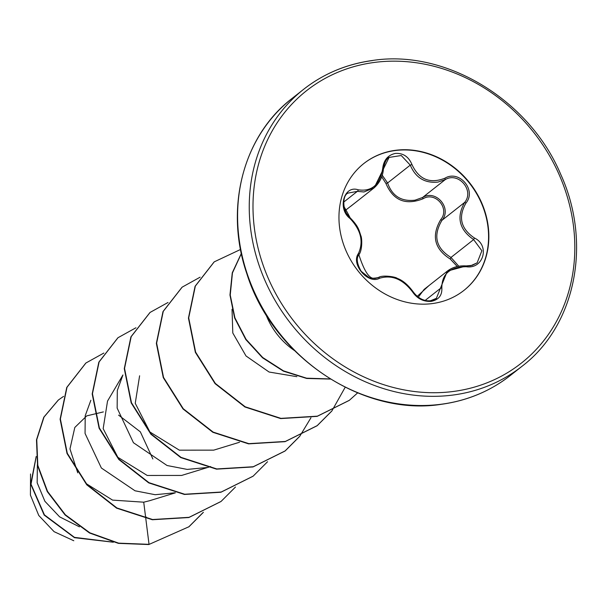 <?xml version="1.0" encoding="UTF-8"?>
<svg xmlns="http://www.w3.org/2000/svg" width="605" height="605" viewBox="0 0 605 605"><rect width="100%" height="100%" fill="white"/><g stroke="black" fill="none" stroke-linecap="round" stroke-linejoin="round"><path stroke-width="0.91" d="M374.782 278.497L378.208 277.665A1.444 0.953 -114.2 0 1 378.306 277.612C375.259 277.287 368.853 285.53 358.886 254.75A1.444 0.938 31.4 0 1 358.788 254.871M430.488 300.761L436.379 298.333L447.36 271.085L466.13 265.988L470.637 265.754L477.133 262.857L481.867 250.765L473.632 239.595C459.233 229.635 456.238 217.248 464.64 202.433C474.66 190.545 458.507 171.518 445.242 179.617L437.982 182.075C424.839 183.413 415.597 177.764 410.266 165.12L401.251 155.523L389.075 157.421L374.17 187.8L363.953 191.974L357.328 191.361L348.094 193.086M382.239 175.208L387.608 182.975C392.184 196.028 401.312 201.76 415.007 200.179L422.585 197.48C435.986 189.146 452.268 208.264 441.983 220.288C432.832 235.678 435.827 248.065 450.975 257.45L458.794 266.223M355.4 202.607L345.054 210.623M363.741 163.6A80.805 71.087 -128.2 0 1 395.088 150.554A80.805 71.087 -128.2 0 1 479.704 199.438A80.805 71.087 -128.2 0 1 463.785 290.513M432.439 303.559A80.805 71.087 -128.2 0 1 347.777 254.576A80.805 71.087 -128.2 0 1 363.885 163.486A80.805 71.087 -128.2 0 1 395.375 150.327A80.805 71.087 -128.2 0 1 480.037 199.31A80.805 71.087 -128.2 0 1 463.929 290.4A80.805 71.087 -128.2 0 1 432.439 303.559M358.205 189.811C371.841 191.823 380 184.722 382.693 168.493C383.668 160.075 387.926 155.046 395.443 153.405C403.195 152.997 408.708 156.718 411.975 164.575C418.932 179.496 429.905 184.041 444.887 178.225C459.248 169.46 476.823 190.167 465.986 203.038C457.94 217.059 460.76 228.713 474.449 238.015C490.224 245.494 483.403 269.429 466.296 266.722C449.939 266.888 441.786 273.989 441.839 288.018C442.24 295.346 438.708 299.793 431.236 301.366C423.424 301.812 417.2 298.658 412.549 291.905C402.824 279.132 391.843 274.572 379.6 278.24C368.127 284.758 350.522 264.067 358.478 253.45C363.749 241.614 360.935 229.968 350.023 218.503C337.129 208.748 343.973 184.827 358.205 189.811A1.444 0.771 -74.8 0 1 357.328 191.361L343.663 202.138M294.34 350.469A68.131 59.94 -128.2 0 1 265.875 314.358M37.366 464.716L37.162 482.767L44.876 501.265L59.615 516.851L79.452 526.849M152.861 458.968L140.352 431.857L118.595 415.121M103.357 411.907L86.757 415.869L74.808 427.463L69.968 448.94L77.75 472.815M86.084 483.554L112.553 500.108L143.725 502.188L149.556 500.736M207.243 467.499L187.24 469.412L167.056 465.51L133.44 442.724L117.151 408.125L117.309 390.459L122.944 374.956L107.531 401.077L103.168 428.642L117.839 457.297L147.227 475.462L181.636 475.439L207.439 467.544M139.611 375.788L135.24 403.308L149.919 432.008L179.36 450.173L213.716 450.143L239.52 442.255M232.033 309.291L232.796 333L246.008 355.959L269.081 372.022L296.858 376.673M175.132 492.78L155.145 494.708L135.028 490.791L101.375 468.013L85.063 433.452L85.199 415.779L90.863 400.245M30.537 473.972L30.416 495.079L38.765 515.468L54.102 531.674L73.795 540.749M143.725 502.188L145.767 518.387M145.805 518.659L149.034 544.334L118.633 543.146L89.82 532.793L65.37 514.794L47.538 491.396L37.812 465.366L36.754 439.646L44.029 417.049L58.413 399.981L63.585 396.366M112.931 542.125L74.445 537.361L44.437 514.885L31.021 484.181L36.209 456.669M148.769 544.545L188.987 526.728L148.769 544.545L118.368 543.358L89.548 533.005L65.106 515.006L47.273 491.608L37.54 465.578L36.489 439.858L43.757 417.261L58.277 400.086M113.339 542.224L74.483 537.694L44.157 515.082L30.719 484.098L36.187 456.473M188.987 526.728L203.393 512.314M103.863 353.055L85.933 362.992L67.026 387.215L60.379 419.008L67.291 453.296L87.029 484.613L116.886 507.958L152.619 519.529L189.1 517.32L221.075 501.432L235.474 487.017M135.951 327.766L118.013 337.703L99.114 361.926L92.459 393.719L99.371 428.007L119.109 459.324L148.966 482.669L184.707 494.24L221.18 492.031L253.155 476.143L267.561 461.728M168.031 302.477L150.085 312.422L131.194 336.637L124.539 368.43L131.459 402.718L151.189 434.035L181.046 457.372L216.779 468.943L253.253 466.742L285.227 450.869L299.641 436.439M299.755 436.296L310.94 417.775M200.119 277.181L182.165 287.141L163.267 311.356L156.627 343.148L163.539 377.429L183.27 408.738L213.119 432.083L248.852 443.654L285.326 441.461L317.292 425.587L331.729 411.143M331.835 411.007L345.183 387.276M240.525 249.479L214.238 261.852L195.347 286.074L188.707 317.859L195.627 352.14L215.357 383.457L245.207 406.794L280.932 418.365L317.406 416.164L349.372 400.298L357.623 392.895M241.35 253.586L232.449 272.923L230.24 295.021L234.906 317.837L246.046 339.299L262.699 357.502L283.458 370.842L306.584 378.185L330.171 378.927M188.715 526.94L203.235 512.382M85.797 363.098L66.762 387.427L60.107 419.22L67.026 453.508L86.765 484.824L116.621 508.17L152.354 519.74L188.836 517.532L220.938 501.537M117.877 337.809L98.842 362.138L92.187 393.931L99.107 428.219L118.845 459.535L148.701 482.881L184.434 494.451L220.916 492.243L253.019 476.248M149.957 312.528L130.922 336.849L124.275 368.642L131.194 402.922L150.925 434.246L180.774 457.584L216.507 469.155L252.981 466.954L284.955 451.073L299.483 436.507M182.029 287.246L163.002 311.567L156.355 343.353L163.274 377.633L183.005 408.95L212.854 432.295L248.579 443.866L285.053 441.665L317.028 425.799L331.57 411.219M214.102 261.957L195.082 286.286L188.442 318.071L195.362 352.352L215.093 383.661L244.942 406.999L280.667 418.577L317.133 416.376L349.244 400.404M241.327 253.45L232.26 272.825L229.96 295.021L234.611 317.958L245.796 339.534L262.555 357.812L283.45 371.175L306.712 378.465L330.421 379.078M457.289 266.518L450.279 259.053C434.42 248.973 431.236 235.829 440.735 219.607C450.211 208.574 435.335 191.112 423.024 198.78C405.547 205.617 393.174 200.489 385.899 183.383L381.71 176.804M417.193 296.389L429.013 285.552M447.397 271.063L424.12 289.409L418.274 297.237M450.279 259.053L450.975 257.45L473.632 239.595L474.449 238.015M440.735 219.607L441.983 220.288L464.64 202.433L465.986 203.038M423.024 198.78L422.585 197.48L445.242 179.617L444.887 178.225M385.899 183.383L387.608 182.975L410.266 165.12L411.975 164.575M466.296 266.722L466.13 265.988M441.839 288.018A1.444 0.734 173.3 0 0 440.145 288.615L425.179 300.405M412.549 291.905A1.444 0.461 -32.2 0 1 413.245 291.897A1.444 0.461 -32.2 0 1 413.215 292.185M379.6 278.24A1.444 0.953 -114.2 0 0 378.306 277.612C373.043 278.542 369.829 278.421 368.649 277.241L361.177 271.282C356.905 263.644 356.141 258.131 358.886 254.75C362.425 250.417 362.115 238.211 360.898 235.829C358.841 230.013 358.954 226.89 350.106 217.77A1.444 0.514 -48.7 0 0 349.803 217.747M383.343 168.719L382.693 168.493M358.478 253.45A1.444 0.938 31.4 0 1 358.886 254.75M350.023 218.503A1.444 0.514 -48.7 0 0 350.106 217.77L346.816 213.951C345.387 211.871 339.186 196.678 350.106 217.77C342.589 212.688 341.696 195.355 348.125 193.063M453.281 395.005A176.35 155.152 51.8 0 0 522.002 366.29C575.249 325.921 592.469 243.565 560.57 174.013C529.027 99.273 445.242 49.156 372.657 60.455C346.65 64.032 323.645 73.644 303.657 89.298A176.35 155.152 51.8 0 0 268.499 288.109A176.35 155.152 51.8 0 0 453.281 395.005M453.697 391.42A173.469 152.611 51.8 0 0 569.834 206.176A173.469 152.611 51.8 0 0 374.117 62.466A173.469 152.611 51.8 0 0 257.98 247.71A173.469 152.611 51.8 0 0 453.697 391.42M510.355 375.471C490.368 391.117 467.363 400.729 441.355 404.306C362.924 416.875 272.439 356.632 246.772 273.498C224.168 207.802 243.391 135.641 292.011 98.471A176.35 155.152 51.8 0 0 256.853 297.289A176.35 155.152 51.8 0 0 441.635 404.185A176.35 155.152 51.8 0 0 510.355 375.471L522.002 366.29M372.377 60.576A176.35 155.152 51.8 0 0 303.657 89.298L292.011 98.471M145.646 517.396L146.478 517.146M149.556 500.728L175.359 492.833M207.946 467.385L210.638 466.561M350.734 206.282L373.981 187.958M447.36 271.085L447.367 271.085C452.434 267.206 458.711 265.482 466.198 265.913L472.233 265.345L477.133 262.857M436.379 298.333C433.974 301.154 422.32 304.111 413.245 291.897C408.02 284.796 402.68 280.281 397.243 278.368C395.988 276.848 382.05 274.617 378.306 277.612M374.177 187.8C379.804 182.672 382.889 176.297 383.441 168.674C384.53 162.526 386.406 158.775 389.075 157.421L389.075 157.421"/></g></svg>
